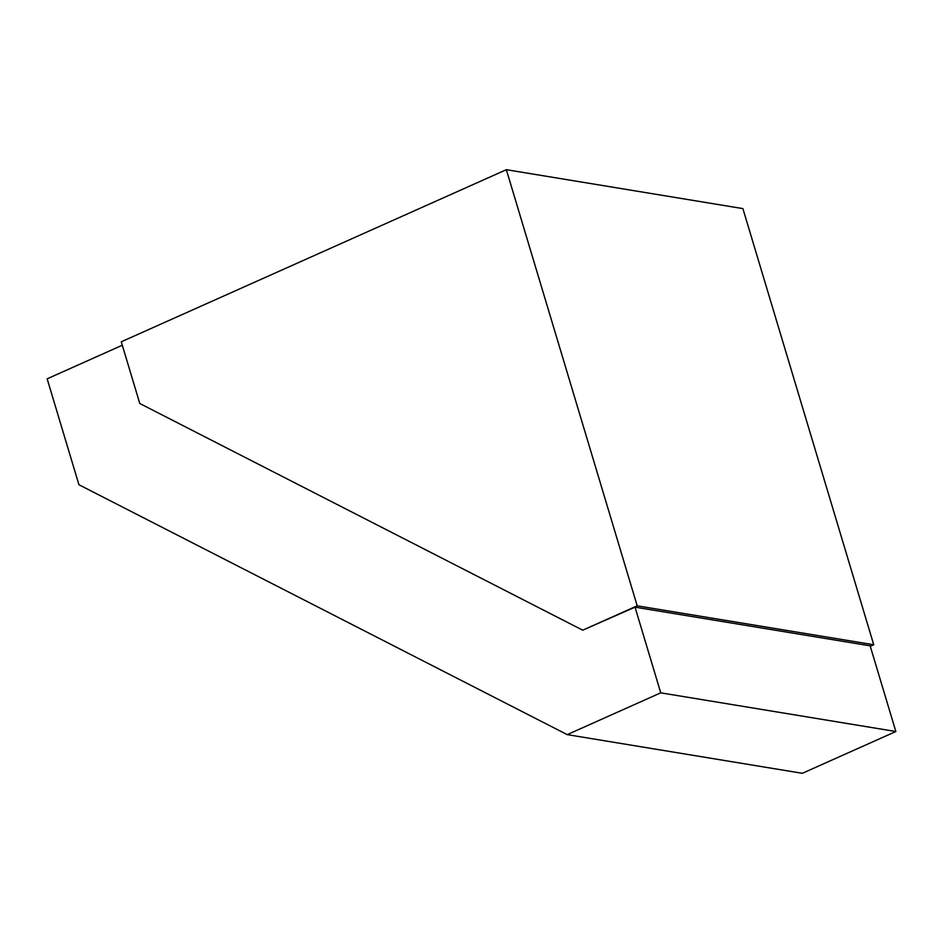 <?xml version="1.0" encoding="UTF-8"?>
<svg xmlns="http://www.w3.org/2000/svg" width="943" height="943" viewBox="0 0 943 943"><rect width="100%" height="100%" fill="white"/><g stroke="black" fill="none" stroke-linecap="round" stroke-linejoin="round"><path stroke-width="1.41" d="M567.214 734.632L660.737 692.834L895.85 731.52L802.328 773.307L567.214 734.632L78.929 484.737L47.15 378.815L122.295 345.232M895.85 731.52L870.141 645.837L635.028 607.162L582.715 630.183L139.776 403.498L121.27 341.802L506.344 169.693L742.895 208.603L873.737 644.753L637.197 605.83L582.715 630.183M660.737 692.834L635.028 607.162M870.283 646.297L873.737 644.753M506.344 169.693L637.197 605.83"/></g></svg>
